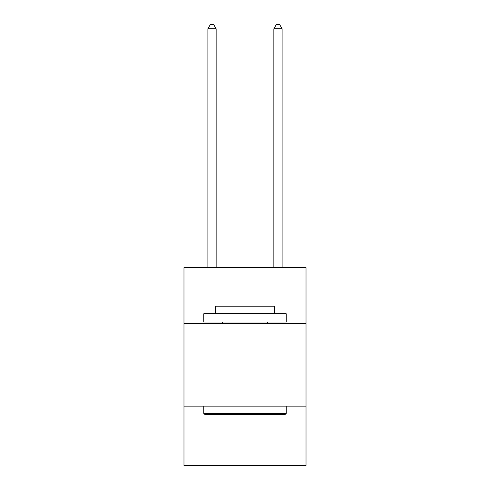 <?xml version="1.0" encoding="UTF-8"?>
<svg xmlns="http://www.w3.org/2000/svg" width="490" height="490" viewBox="0 0 490 490"><rect width="100%" height="100%" fill="white"/><g stroke="black" fill="none" stroke-linecap="round" stroke-linejoin="round"><path stroke-width="0.73" d="M306.023 323.67L306.023 267.595L183.977 267.595L183.977 323.67L306.023 323.67L306.023 465.5L183.977 465.5L183.977 323.67M306.023 406.13L183.977 406.13M204.759 414.375L203.773 413.382L286.227 413.382L285.241 414.375L204.759 414.375M286.227 313.772L286.227 322.016L203.773 322.016L203.773 313.772L286.227 313.772M215.312 313.772L215.312 306.189L274.688 306.189L274.688 313.772M286.227 406.13L286.227 413.382M203.773 406.13L203.773 413.382M267.43 322.016L267.43 323.67M222.57 322.016L222.57 323.67M216.139 267.595L216.139 28.788L207.895 28.788L207.895 267.595M207.895 28.788L210.369 24.5L213.665 24.5L216.139 28.788M282.105 267.595L282.105 28.788L273.861 28.788L273.861 267.595M273.861 28.788L276.336 24.5L279.631 24.5L282.105 28.788"/></g></svg>
